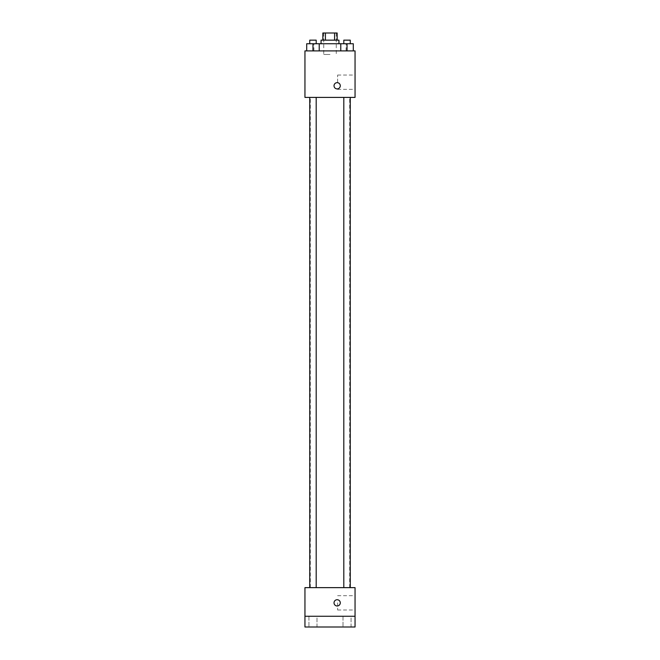 <?xml version="1.0" encoding="UTF-8"?>
<svg xmlns="http://www.w3.org/2000/svg" width="660" height="660" viewBox="0 0 660 660"><rect width="100%" height="100%" fill="white"/><g stroke="black" fill="none" stroke-linecap="round" stroke-linejoin="round"><path stroke-width="0.49" stroke-dasharray="3.3 2.47" d="M330 54.466L323.738 54.466L330 54.466M330 33L323.738 33L330 33M334.587 40.153L334.587 33L337.153 33L337.153 40.153L325.413 40.153L337.153 40.153M334.587 33L322.847 33L322.847 40.153L325.413 40.153L322.847 40.153M338.943 40.153L321.057 40.153M321.057 43.733L338.943 43.733L321.057 43.733M325.413 40.153L325.413 33M312.964 50.894L312.964 43.733L306.702 43.733L312.964 43.733L312.964 50.894L312.964 43.733L309.746 43.733L319.225 43.733L319.225 50.894L306.702 50.894L319.225 50.894L306.702 50.894L319.225 50.894L306.702 50.894L319.225 50.894L312.964 50.894L319.225 50.894L319.225 43.733L347.036 43.733L340.774 43.733L340.774 50.894L353.298 50.894L340.774 50.894L353.298 50.894L347.036 50.894L347.036 43.733L340.774 43.733L340.774 50.894L340.774 43.733M330 50.894L313.896 50.894L330 50.894M355.047 50.894L304.953 50.894L304.953 97.408L355.047 97.408L355.047 50.894M304.953 85.784L304.953 82.648L304.953 85.784M330 97.408L310.315 97.408L330 97.408M347.036 97.408L343.81 97.408L347.036 97.408M312.964 97.408L316.189 97.408L312.964 97.408M355.047 82.203L355.047 75.042L355.047 82.203M337.153 82.648A3.135 3.135 0 0 0 334.447 87.343A3.135 3.135 0 0 0 339.867 87.343A3.135 3.135 0 0 0 337.153 82.648A3.135 3.135 0 0 0 334.447 87.343A3.135 3.135 0 0 0 339.867 87.343A3.135 3.135 0 0 0 337.153 82.648M337.153 88.91A3.135 3.135 0 0 1 334.447 84.216A3.135 3.135 0 0 1 339.867 84.216A3.135 3.135 0 0 1 337.153 88.91M337.615 82.203L337.615 75.042L337.615 82.203M330 587.639L310.315 587.639L330 587.639M347.036 587.639L343.81 587.639L347.036 587.639M312.964 587.639L316.189 587.639L312.964 587.639M355.047 587.639L304.953 587.639L304.953 616.267L355.047 616.267L355.047 587.639M355.047 616.267L355.047 627L304.953 627L304.953 616.267L355.047 616.267L304.953 616.267M304.953 602.844L304.953 605.979L304.953 602.844M355.047 602.844L355.047 610.005L355.047 602.844M337.153 599.717A3.135 3.135 0 0 0 334.447 604.411A3.135 3.135 0 0 0 339.867 604.411A3.135 3.135 0 0 0 337.153 599.717A3.135 3.135 0 0 0 334.447 604.411A3.135 3.135 0 0 0 339.867 604.411A3.135 3.135 0 0 0 337.153 599.717M337.153 605.979A3.135 3.135 0 0 1 334.447 601.285A3.135 3.135 0 0 1 339.867 601.285A3.135 3.135 0 0 1 337.153 605.979M337.615 602.844L337.615 610.005L337.615 602.844M316.99 616.267L308.946 616.267L316.99 616.267L308.946 616.267L316.99 616.267L316.99 627L308.946 627L316.99 627L308.946 627L316.99 627L316.99 616.267M351.054 616.267L343.01 616.267L351.054 616.267L343.01 616.267L351.054 616.267L351.054 627L343.01 627L351.054 627L343.01 627L351.054 627L351.054 616.267M353.298 43.733L353.298 50.894L347.036 50.894L353.298 50.894L353.298 43.733L343.81 43.733L350.254 43.733L347.036 43.733L347.036 50.894L340.774 50.894L353.298 50.894L340.774 50.894M343.81 43.733L343.81 40.153L350.254 40.153L343.81 40.153L350.254 40.153L350.254 43.733M347.036 50.894L347.036 43.733M306.702 50.894L306.702 43.733L306.702 50.894L306.702 43.733L312.964 43.733M309.746 43.733L309.746 40.153L316.189 40.153L309.746 40.153L316.189 40.153L316.189 43.733M323.738 33L323.738 54.466M336.262 33L336.262 54.466M346.104 50.894L346.104 43.733M313.896 50.894L313.896 43.733M337.615 89.356L355.047 89.356M337.615 75.042L355.047 75.042M349.685 587.639L349.685 97.408M310.315 587.639L310.315 97.408M316.189 587.639L316.189 97.408M309.746 587.639L309.746 97.408M350.254 587.639L350.254 97.408M343.81 587.639L343.81 97.408M337.615 610.005L355.047 610.005M337.615 595.691L355.047 595.691M308.946 616.267L308.946 627L308.946 616.267M343.01 616.267L343.01 627L343.01 616.267"/><path stroke-width="0.99" d="M325.413 40.153L325.413 33L322.847 33L322.847 40.153M325.413 33L337.153 33L337.153 40.153M334.587 40.153L334.587 33M321.057 43.733L321.057 40.153L338.943 40.153L338.943 43.733M340.774 50.894L340.774 43.733L306.702 43.733L306.702 50.894M304.953 50.894L355.047 50.894L355.047 97.408L304.953 97.408L304.953 50.894M337.153 88.91A3.135 3.135 0 0 1 334.447 84.216A3.135 3.135 0 0 1 339.867 84.216A3.135 3.135 0 0 1 337.153 88.91M304.953 587.639L355.047 587.639L355.047 627L304.953 627L304.953 587.639M337.153 605.979A3.135 3.135 0 0 1 334.447 601.285A3.135 3.135 0 0 1 339.867 601.285A3.135 3.135 0 0 1 337.153 605.979M304.953 616.267L355.047 616.267M340.774 43.733L353.298 43.733L353.298 50.894L353.298 43.733M347.036 50.894L347.036 43.733M350.254 43.733L350.254 40.153L343.81 40.153L343.81 43.733M312.964 50.894L312.964 43.733M319.225 50.894L319.225 43.733L319.225 50.894M316.189 43.733L316.189 40.153L309.746 40.153L309.746 43.733M343.81 97.408L343.81 587.639M350.254 97.408L350.254 587.639M316.189 587.639L316.189 97.408M309.746 587.639L309.746 97.408"/></g></svg>
